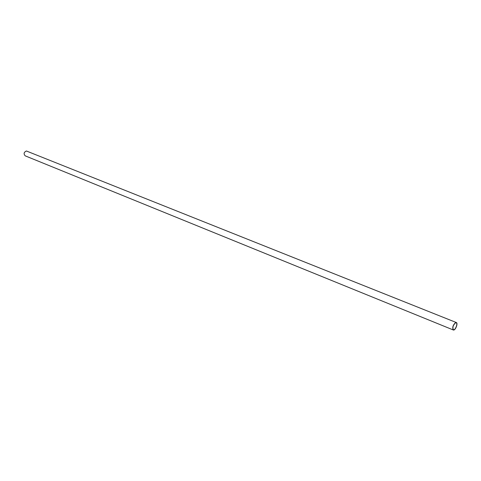 <?xml version="1.0" encoding="UTF-8"?>
<svg xmlns="http://www.w3.org/2000/svg" width="481" height="481" viewBox="0 0 481 481"><rect width="100%" height="100%" fill="white"/><g stroke="black" fill="none" stroke-linecap="round" stroke-linejoin="round"><path stroke-width="0.72" d="M453.288 329.966L25.24 155.862C23.431 153.884 23.822 152.261 26.401 150.992L456.289 322.523C458.375 323.16 455.23 330.958 453.288 329.966C452.152 327.549 452.934 325.078 455.633 322.547L456.289 322.523M455.573 322.799L456.186 322.781C458.128 323.37 455.2 330.633 453.391 329.707C452.332 327.459 453.06 325.156 455.573 322.799"/></g></svg>
